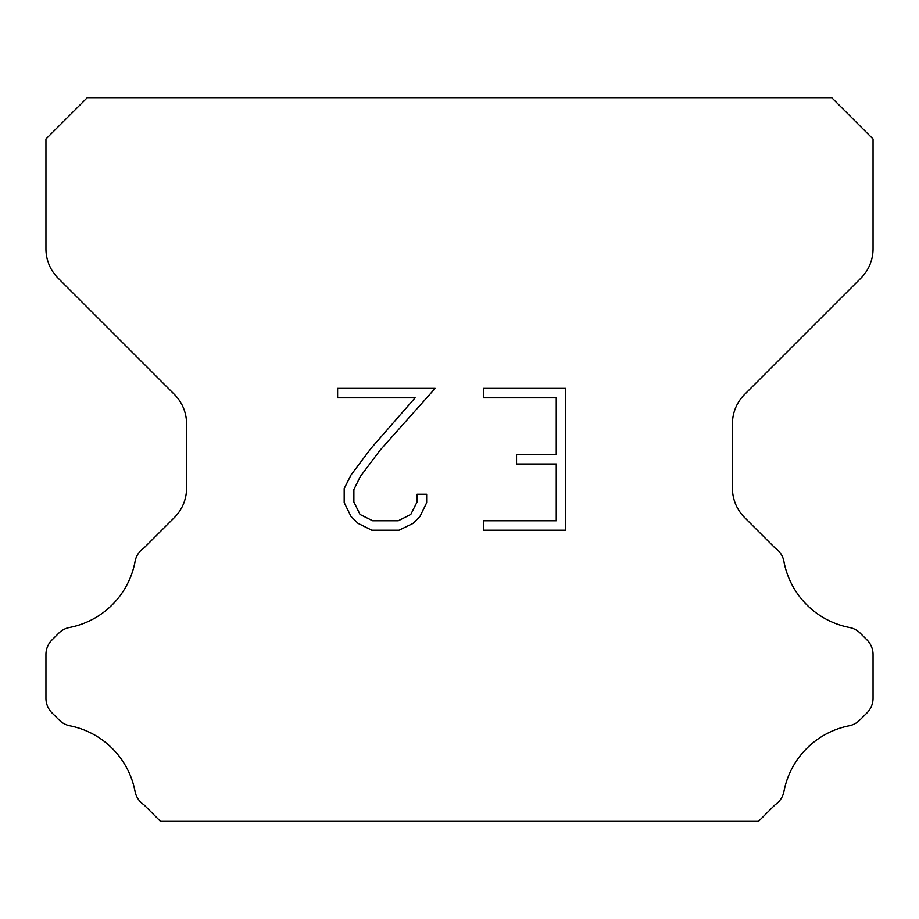<?xml version="1.0" encoding="UTF-8"?>
<svg xmlns="http://www.w3.org/2000/svg" width="919" height="919" viewBox="0 0 919 919"><rect width="100%" height="100%" fill="white"/><g stroke="black" fill="none" stroke-linecap="round" stroke-linejoin="round"><path stroke-width="1.38" d="M556.259 520.751L556.259 464.015L516.547 464.015L516.547 454.56L556.259 454.56L556.259 397.812L483.394 397.812L483.394 388.358L565.713 388.358L565.713 530.206L483.394 530.206L483.394 520.751L556.259 520.751M426.657 494.238L426.657 502.75L419.914 516.593L412.895 523.474L399.041 530.206L371.793 530.206L358.042 523.37L351.024 516.444L344.188 502.601L344.188 488.563L351.024 474.985L371.058 448.311L415.112 397.812L337.629 397.812L337.629 388.358L435.147 388.358L379.926 450.402L360.259 476.616L353.884 489.551L353.884 502.004L360.064 514.479L372.632 520.751L398.306 520.751L410.77 514.456L417.054 502.004L417.054 494.238L426.657 494.238M831.695 97.644L87.305 97.644L45.95 138.999L45.95 248.854A41.355 41.355 0 0 0 58.058 278.101L174.449 394.481A41.355 41.355 0 0 1 186.557 423.728L186.557 488.242A41.355 41.355 0 0 1 174.449 517.489L143.95 547.977A20.677 20.677 0 0 0 134.99 561.957A82.71 82.71 0 0 1 69.453 627.505A20.677 20.677 0 0 0 58.747 633.191L52.004 639.923A20.677 20.677 0 0 0 45.95 654.546L45.95 698.268A20.677 20.677 0 0 0 52.004 712.891L59.241 720.128A20.677 20.677 0 0 0 69.855 725.792A82.71 82.71 0 0 1 134.944 790.88A20.677 20.677 0 0 0 143.858 804.734L160.469 821.356L758.531 821.356L775.142 804.734A20.677 20.677 0 0 0 784.056 790.88A82.71 82.71 0 0 1 849.145 725.792A20.677 20.677 0 0 0 859.759 720.128L866.996 712.891A20.677 20.677 0 0 0 873.05 698.268L873.05 654.546A20.677 20.677 0 0 0 866.996 639.923L860.253 633.191A20.677 20.677 0 0 0 849.547 627.505A82.71 82.71 0 0 1 784.01 561.957A20.677 20.677 0 0 0 775.05 547.977L744.551 517.489A41.355 41.355 0 0 1 732.443 488.242L732.443 423.728A41.355 41.355 0 0 1 744.551 394.481L860.942 278.101A41.355 41.355 0 0 0 873.05 248.854L873.05 138.999L831.695 97.644"/></g></svg>
